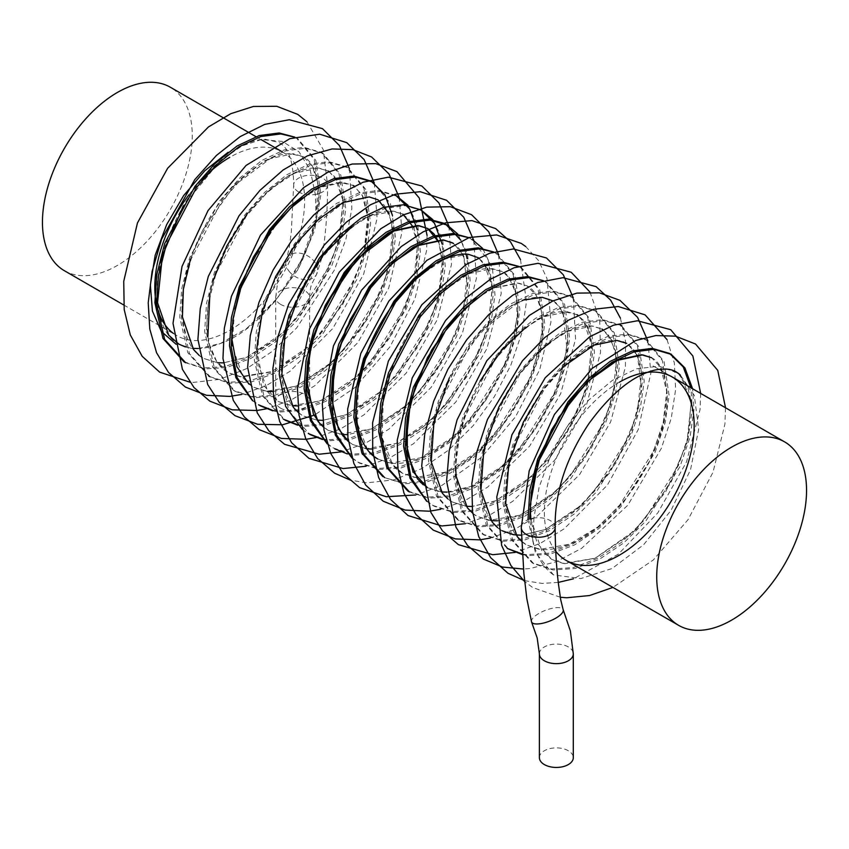 <?xml version="1.0" encoding="UTF-8"?>
<svg xmlns="http://www.w3.org/2000/svg" width="849" height="849" viewBox="0 0 849 849"><rect width="100%" height="100%" fill="white"/><g stroke="black" fill="none" stroke-linecap="round" stroke-linejoin="round"><path stroke-width="0.64" stroke-dasharray="4.25 3.18" d="M64.397 270.725A105.945 61.17 120 0 0 170.331 209.554A105.945 61.17 120 0 0 170.331 87.224M280.669 408.199A16.948 9.785 180 0 1 275.702 401.28A16.948 9.785 180 0 1 292.65 391.495A16.948 9.785 180 0 1 309.609 401.28A16.948 9.785 180 0 1 299.145 410.322A16.948 9.785 180 0 1 280.669 408.199M298.646 191.948A16.948 9.785 180 0 1 293.68 185.029A16.948 9.785 180 0 1 293.69 184.817A16.948 9.785 180 0 1 310.819 175.244A16.948 9.785 180 0 1 327.587 185.029A16.948 9.785 180 0 1 327.587 185.209A16.948 9.785 180 0 1 316.974 194.103A16.948 9.785 180 0 1 298.646 191.948M555.161 527.271A16.948 9.785 0 0 0 550.205 520.564A16.948 9.785 0 0 0 531.686 518.452A16.948 9.785 0 0 0 521.265 527.537L521.265 527.685M531.548 621.935A16.948 5.773 158.7 0 1 545.217 610.431A16.948 5.773 158.7 0 1 563.131 609.593M539.391 757.658A16.948 9.785 180 0 1 556.35 747.873A16.948 9.785 180 0 1 573.298 757.658M533.947 518.007L532.822 539.985L529.617 519.057A16.948 9.785 0 0 1 533.947 518.007L539.041 487.443L550.417 456.051L567.387 426.156L588.622 400.134L612.331 380.416L636.591 368.784L659.164 366.206L677.969 373.157L694.323 395.379L698.653 429.403L690.534 469.72L671.135 510.228L643.659 544.718L612.055 568.512L580.812 578.594L553.484 574.9L535.305 552.253L528.014 519.662M220.432 343.484L246.783 328.372L274.004 302.467L297.649 269.971A125.015 72.176 120 0 0 316.061 215.964L315.319 194.432L310.225 170.012L299.018 151.833L282.356 141.422L261.481 139.597M316.061 215.964L319.245 193.455A16.948 9.785 180 0 1 315.319 194.432M319.245 193.455L314.194 159.516L296.46 138.026L294.773 137.113M183.946 361.77L203.229 367.978L225.144 366.535L249.5 357.333L273.856 340.927L295.77 319.341L330.197 264.495L340.226 234.897L344.11 207.814L339.069 173.907L321.368 152.406L304.059 147.333L284.107 149.912L261.938 160.376L239.758 178.035L219.806 200.757L189.529 258L181.686 288.851L179.755 317.07L187.82 352.717L208.769 376.096M209.629 376.585L228.105 382.337L250.009 380.893L274.376 371.692L298.731 355.285L320.646 333.699L355.073 278.854L365.091 249.256L368.986 222.173L363.945 188.266L346.254 166.775L328.934 161.692L308.983 164.271L286.803 174.735L264.633 192.394L244.682 215.115L214.394 272.359L206.551 303.21L204.63 331.428L212.696 367.097L233.677 390.476L252.97 396.695L274.885 395.252L299.241 386.051L323.596 369.644L345.511 348.058L379.938 293.213L389.967 263.615L393.851 236.531L392.471 215.476M252.599 400.77L258.563 404.846M272.051 410.088L277.846 411.054L299.75 409.611L324.116 400.41L348.472 384.003L370.387 362.417L404.814 307.571L414.832 277.973L418.727 250.89L417.337 229.835M395.974 195.482L378.675 190.409L358.724 192.988L336.544 203.452L314.374 221.111L294.423 243.833L264.135 301.077L256.292 331.927L254.371 360.146L262.426 395.793L283.386 419.183L285.073 420.149L264.092 396.748L256.027 361.101L257.958 332.893L265.801 302.032L296.078 244.799L316.03 222.067L338.21 204.407L360.379 193.943L380.331 191.365L397.64 196.437M296.927 424.447L302.711 425.413L324.626 423.969L348.981 414.768L373.337 398.361L395.252 376.776L429.679 321.93L439.708 292.332L443.592 265.249L442.212 244.194M302.35 429.498L308.283 433.552M321.792 438.806L327.587 439.771L349.491 438.328L373.857 429.127L398.213 412.731L420.128 391.134L454.555 336.289L464.573 306.691L468.468 279.608L467.077 258.552M466.133 254.148L460.89 240.278M445.693 224.189L443.995 223.266M327.215 443.857L333.179 447.922L352.452 454.13L374.367 452.687L398.722 443.486L423.089 427.089L444.993 405.493L479.42 350.648L489.449 321.049L493.333 293.966L488.292 260.049L470.579 238.548L468.86 237.624M352.091 458.216L358.013 462.259L377.327 468.489L399.232 467.056L423.598 457.844L447.954 441.448L469.868 419.852L504.295 365.006L514.314 335.408L518.208 308.336L513.167 274.429L495.476 252.928L493.736 251.983M520.331 267.276L521.986 268.231L539.688 289.711L544.74 323.649L540.845 350.733L530.827 380.32L496.4 435.166L474.485 456.762L450.129 473.169L425.763 482.37L403.859 483.813L384.555 477.584L402.193 482.848L424.107 481.415L448.463 472.203L472.829 455.807L494.734 434.21L529.16 379.365L539.189 349.767L543.084 322.694L538.033 288.766L520.31 267.265L518.601 266.342M407.796 491.009L427.068 497.206L448.972 495.774L473.339 486.562L497.694 470.166L519.609 448.569L554.036 393.724L564.065 364.125L567.949 337.053L562.898 303.114L545.185 281.624L543.477 280.701M426.707 501.292L432.629 505.346L451.933 511.565L473.848 510.132L498.204 500.921L522.57 484.524L544.474 462.928L578.901 408.082L588.93 378.484L592.825 351.412L587.784 317.505L570.093 296.004L552.763 290.92L532.822 293.499L510.642 303.963L488.462 321.622L468.521 344.354L438.233 401.588L430.39 432.438L428.469 460.657L436.524 496.304L457.484 519.694L476.809 525.924L498.724 524.491L523.08 515.279L547.435 498.883L569.35 477.287L603.777 422.441L613.806 392.843L617.69 365.77L612.649 331.842L594.937 310.352L577.638 305.279L557.687 307.858L535.517 318.322L513.337 335.981L493.386 358.713L463.108 415.946L455.266 446.797L453.334 475.016L461.41 510.695L482.412 534.085L501.674 540.282L523.589 538.85L547.945 529.638L572.311 513.242L594.215 491.645L628.642 436.8L638.671 407.202L642.566 380.129L637.514 346.19L619.791 324.7L602.514 319.638L582.563 322.217L560.382 332.681L538.202 350.34L518.261 373.072L487.973 430.305L480.131 461.156L478.21 489.374L486.275 525.043L507.246 548.422M522.315 554.004L526.55 554.652L548.465 553.208L572.82 543.997L597.176 527.6L619.091 506.004L653.518 451.159L663.547 421.56L667.431 394.488L662.39 360.581L644.699 339.08L627.379 333.997L607.428 336.575L585.258 347.039L563.078 364.699L543.127 387.431L512.849 444.664L505.006 475.525L503.075 503.733L511.14 539.38L532.09 562.77L551.415 569.01L573.33 567.567L597.685 558.355L622.052 541.959L643.956 520.363L678.393 465.517L688.412 435.919L692.306 408.847L690.916 387.781M297.649 269.971L314.47 230.822L320.901 194.421L315.849 160.482L298.126 138.981L294.539 137.177M185.602 362.725L204.885 368.944L226.8 367.5L251.155 358.289L275.522 341.892L297.426 320.296L331.863 265.45L341.882 235.852L345.776 208.78L340.736 174.862L323.034 153.372L305.725 148.288L285.773 150.867L263.593 161.331L241.424 178.99L221.472 201.722L191.184 258.956L183.342 289.817L181.421 318.025L189.476 353.672L210.435 377.062L229.761 383.302L251.675 381.859L276.031 372.647L300.387 356.251L322.302 334.655L356.729 279.809L366.757 250.211L370.642 223.138L365.601 189.221L347.91 167.731L330.59 162.647L310.638 165.226L288.469 175.69L266.289 193.349L246.337 216.081L216.06 273.314L208.217 304.175L206.286 332.383L214.362 368.052L235.343 391.442L254.636 397.661L276.541 396.218L300.907 387.006L325.263 370.61L347.177 349.013L381.604 294.168L391.622 264.57L395.517 237.497L390.466 203.558L372.732 182.057M252.418 400.187L260.219 405.801M272.741 410.82L279.501 412.02L301.416 410.576L325.772 401.365L350.128 384.968L372.042 363.372L406.469 308.527L416.498 278.928L420.382 251.856L417.857 225.611L407.987 205.278M297.617 425.179L304.377 426.378L326.281 424.935L350.648 415.723L375.003 399.327L396.918 377.731L431.345 322.885L441.363 293.287L445.258 266.215L442.722 239.98L432.852 219.636M422.526 210.807L405.206 205.723L385.255 208.302L363.075 218.766L340.905 236.425L320.954 259.157L290.666 316.39L282.823 347.252L280.902 375.46L288.968 411.128L309.949 434.508L308.272 433.542M322.482 439.538L329.242 440.737L351.157 439.294L375.513 430.082L399.868 413.686L421.783 392.089L456.21 337.244L466.239 307.656L470.123 280.573L467.597 254.339L457.728 233.995M327.045 443.263L333.148 447.901M347.358 453.897L354.118 455.096L376.022 453.653L400.388 444.452L424.744 428.045L446.659 406.448L481.086 351.603L491.104 322.015L494.999 294.932L492.462 268.698L482.593 248.354M470.59 238.558L468.637 237.688M351.911 457.622L359.658 463.214L378.983 469.455L400.898 468.011L425.253 458.81L449.609 442.403L471.524 420.807L505.951 365.961L515.98 336.374L519.864 309.291L514.834 275.384L497.143 253.883L493.502 252.047M521.965 268.22L518.378 266.406M409.451 491.964L428.724 498.172L450.639 496.729L474.994 487.528L499.361 471.121L521.265 449.524L555.692 394.679L565.721 365.091L569.615 338.008L564.564 304.08L546.852 282.59L543.243 280.764M426.527 500.708L434.274 506.291L453.599 512.531L475.504 511.087L499.87 501.886L524.226 485.479L546.14 463.883L580.567 409.038L590.586 379.45L594.48 352.367L589.439 318.46L571.748 296.959L554.429 291.876L534.477 294.454L512.308 304.918L490.128 322.578L470.176 345.31L439.899 402.543L432.056 433.404L430.125 461.612L438.19 497.27L459.16 520.66L478.465 526.889L500.379 525.446L524.735 516.245L549.101 499.838L571.006 478.242L605.433 423.396L615.461 393.809L619.356 366.726L614.305 332.797L596.582 311.296L579.294 306.234L559.353 308.813L537.173 319.277L514.993 336.936L495.052 359.668L464.764 416.901L456.921 447.763L455 475.971L463.066 511.65L484.068 535.04L503.34 541.248L525.244 539.805L549.611 530.604L573.966 514.197L595.881 492.6L630.308 437.755L640.337 408.167L644.221 381.084L639.17 347.156L621.457 325.666L604.17 320.593L584.218 323.172L562.049 333.636L539.868 351.295L519.917 374.027L489.64 431.26L481.797 462.121L479.865 490.329L487.931 525.987L508.901 549.377M522.347 554.62L528.205 555.607L550.12 554.164L574.476 544.962L598.842 528.556L620.746 506.959L655.173 452.114L665.202 422.526L669.097 395.443L664.056 361.536L646.365 340.046L629.045 334.952L609.094 337.531L586.914 347.994L564.734 365.664L544.793 388.386L514.505 445.619L506.662 476.48L504.741 504.688L512.796 540.346L533.766 563.736L553.081 569.966L574.996 568.522L599.352 559.321L623.707 542.914L645.622 521.318L680.049 466.483L690.078 436.885L693.962 409.802L692.572 388.736M532.822 539.985A125.015 72.176 120 0 0 553.484 574.9M619.271 382.252A105.945 61.17 120 0 0 553.76 464.605A105.945 61.17 120 0 0 555.713 551.234M201.436 180.084A105.945 61.17 120 0 0 188.987 194.782M173.451 333.434A105.945 61.17 120 0 0 176.762 335.599A105.945 61.17 120 0 0 282.696 274.429A105.945 61.17 120 0 0 282.696 152.098A105.945 61.17 120 0 0 229.729 157.352M280.669 304.398A16.948 9.785 180 0 1 275.702 297.479A16.948 9.785 180 0 1 292.65 287.694A16.948 9.785 180 0 1 309.609 297.479A16.948 9.785 180 0 1 299.145 306.521A16.948 9.785 180 0 1 280.669 304.398M289.902 272.242A16.948 12.077 -150.9 0 1 286.835 258.096L286.835 258.096A16.948 12.077 -150.9 0 1 307.518 255.793A16.948 12.077 -150.9 0 1 316.454 274.588L316.454 274.588A16.948 12.077 -150.9 0 1 289.902 272.242M539.391 653.857A16.948 9.785 180 0 1 556.35 644.073A16.948 9.785 180 0 1 573.298 653.857M123.742 304.982L176.762 335.599M255.92 136.647L261.014 139.586M653.125 365.961L672.238 376.998L653.125 365.961M309.609 401.28L309.609 297.479C310.065 285.667 312.177 283.704 311.763 284.065L316.454 274.588L321.718 258.414C325.57 237.02 327.534 212.558 327.587 185.029M275.702 401.28L275.702 297.479L278.175 277.899L286.835 258.096L289.18 248.014L291.292 232.212L293.68 185.029M725.534 407.764L724.919 424.107L713.011 472.256L688.008 519.715L653.337 559.947L612.936 587.423M560.298 597.25L532.694 587.529L524.714 581.629M700.658 393.405L700.064 409.558L686.501 461.994L657.773 512.934L618.38 554.132L573.5 578.785M558.302 582.403L542.118 583.422L524.608 580.674M667.038 339.621L674.318 362.82L675.634 389.415L671.23 418.377L661.339 448.368L627.836 505.197L581.618 548.358L556.095 561.762L530.455 568.459L523.472 569.042M647.872 340.958L650.854 373.146L638.204 429.668L607.438 485.023L564.203 528.8L539.953 543.562L515.184 552.412M620.417 318.173L625.522 341.245L625.395 367.086L610.643 421.9L579.623 474.538L537.491 515.778L514.112 529.67L490.308 538.043M590.044 292.141L599.723 319.786L600.551 352.452L585.874 407.308L554.853 460.052L512.7 501.356L489.3 515.29L465.443 523.695M573.277 297.893L575.59 339.006L560.69 393.681L529.659 446.107L487.613 487.156L464.297 500.984L440.567 509.326M525.722 246.539L538.499 260.526L546.936 278.376L550.98 321.888L539.773 369.495L515.608 416.668L481.691 457.187L441.926 485.405L415.702 494.978M520.501 259.603L526.486 301.607L521.848 332.85L510.811 365.25L494.256 396.823L473.158 425.678L448.612 450.108L421.794 468.584L394.01 479.834L366.715 482.858L350.446 480.141M498.66 254.817L501.197 293.584L486.859 348.748L455.881 401.959L413.527 443.698L389.978 457.77L365.961 466.26M473.795 240.458L476.406 278.355L462.281 333.71L431.313 387.197L388.842 429.201L365.197 443.369L341.086 451.891M448.919 226.099L451.488 264.548L437.224 319.786L406.247 373.082L363.85 414.949L340.247 429.053L316.21 437.532M427.079 235.46L426.58 250.667L414.906 299.05L389.946 346.827L355.137 387.42L314.48 415.108M399.179 197.382L402.012 232.138L388.693 288.14L357.822 342.635L314.915 385.637L290.92 400.134L266.469 408.815M374.313 183.023L377.115 218.278L363.659 274.174L332.776 328.51L289.944 371.353L266.002 385.796L241.594 394.456M349.438 168.664L351.857 208.663L345.925 239.174L334.188 270.406L296.619 327.99L272.699 351.093L246.762 368.572L219.965 379.312L193.614 382.39L189.783 382.135M306.967 121.81L323.225 149.562L327.587 185.209M199.175 355.37L203.686 358.48L217.577 362.725L203.548 358.405C190.675 351.592 183.511 335.387 182.047 309.789C180.243 266.406 208.589 205.904 243.971 176.178C261.895 161.151 277.252 153.637 290.04 153.616L303.411 156.715C310.925 160.238 315.87 170.214 318.226 186.653C326.08 235.258 273.877 324.021 222.13 342.837C209.682 347.857 199.027 349.586 190.187 348.048L178.672 344.047C165.81 337.233 158.636 321.028 157.171 295.431C155.378 252.047 183.724 191.545 219.106 161.819C237.02 146.792 252.376 139.278 265.164 139.257L278.536 142.356C288.289 146.803 293.34 160.949 293.69 184.817M247.462 213.396L270.958 188.711L294.72 173.175L318.067 168.07L328.234 171.052L334.739 176.762L343.049 200.566L339.717 238.643L325.91 275.554L303.655 310.819L275.808 339.462L246.295 357.482L223.266 362.884L247.006 357.196L284.786 331.619L317.706 290.422L338.518 243.185L343.092 201.011L337.934 181.803L329.179 171.625M328.276 171.073L319.436 168.208C312.538 167.136 303.804 169.025 293.234 173.875C261.906 188.096 224.709 235.353 212.621 282.505C204.63 313.928 205.065 338.634 213.916 356.633C217.811 364.168 222.65 369.538 228.413 372.764L239.927 376.776L271.871 371.554L309.662 345.978L342.572 304.791L363.393 257.544L367.967 215.37L362.81 196.161L354.054 185.995M248.916 384.088L253.289 387.123L267.318 391.442M273.007 391.601L296.747 385.913L334.527 360.337L367.447 319.15L388.258 271.903L392.832 229.729L389.054 213.502M256.642 349.501L263.657 385.35L278.154 401.481L292.183 405.801M297.872 405.96L321.612 400.272L359.403 374.696L392.312 333.508L413.134 286.262L417.708 244.088L413.919 227.861M402.893 214.15L394.042 211.284C387.144 210.212 378.41 212.101 367.85 216.951C336.522 231.172 299.326 278.43 287.238 325.581C279.247 357.005 279.671 381.71 288.533 399.709C292.427 407.244 297.256 412.625 303.029 415.84L317.059 420.159L303.157 415.904L298.657 412.805M322.747 420.319L346.488 414.63L384.268 389.054L417.188 347.867L437.999 300.62L442.573 258.446L438.795 242.22L442.987 266.597L438.36 299.304L424.118 335.493L401.948 369.761L374.558 397.491L345.681 414.959L322.747 420.319M320.137 423.948L327.894 430.199L339.409 434.21L371.353 428.989L409.144 403.413L442.053 362.226L462.875 314.979L467.449 272.805L463.66 256.578L467.619 288.384L458.184 329.2L436.248 371.321L405.461 406.767L371.438 428.957L347.612 434.677M452.432 242.761L459.065 248.513L462.599 254.201L453.536 243.419M476.098 298.678L493.863 287.97L517.083 282.94L527.218 285.933L536.239 295.431L541.365 310.734L542.182 332.224L532.535 372.976L510.525 414.885L479.802 450.087L445.916 472.086L415.681 477.509L402.458 473.243L392.652 464.562L382.05 437.415L383.355 397.714L395.273 358.575L415.808 321.665L441.82 292.056L468.754 273.718L492.144 268.581L502.321 271.553L508.827 277.262L515.799 292.926L517.338 317.399L507.819 358.204L485.84 400.261L455.053 435.622L421.072 457.717L390.827 463.151L377.593 458.885L367.787 450.203L357.185 423.099L358.469 383.44L370.514 343.962L391.304 306.786L417.602 277.114L444.717 258.987L467.512 254.244L477.552 257.258L483.845 262.765L492.378 287.8L488.101 328.043L473.933 364.083L451.88 398.245L424.627 425.943L395.857 443.496L365.845 448.781L352.664 444.494L348.398 441.522L352.77 444.558L366.8 448.877M372.488 449.036L396.228 443.348L434.009 417.772L466.929 376.585L487.74 329.338L492.314 287.164L488.536 270.937M487.464 268.56L478.412 257.788M377.635 458.916L389.15 462.928C397.99 464.467 408.645 462.726 421.093 457.707C472.84 438.901 525.053 350.128 517.19 301.522C514.834 285.094 509.899 275.108 502.375 271.584L489.204 268.486C476.83 268.411 461.898 275.511 444.42 289.764C407.722 319.659 378.293 382.708 381.074 426.792C382.92 451.19 390.073 466.685 402.511 473.275L414.025 477.287C422.866 478.825 433.51 477.085 445.969 472.065C497.716 453.26 549.919 364.486 542.055 315.881C539.699 299.453 534.764 289.467 527.24 285.943L518.697 283.12L493.375 288.193L476.225 298.572M427.376 487.634L438.891 491.645C447.731 493.184 458.386 491.444 470.834 486.424C522.591 467.619 574.794 378.845 566.93 330.24C564.574 313.812 559.64 303.825 552.115 300.302L543.275 297.437C536.366 296.365 527.643 298.254 517.073 303.104C485.745 317.324 448.548 364.592 436.46 411.733C428.469 443.157 428.904 467.863 437.755 485.861C441.65 493.396 446.489 498.777 452.252 501.992L466.281 506.312L452.273 502.003L447.879 498.957M525.871 327.364L542.989 316.964L567.1 311.689L577.076 314.724L583.38 320.275L591.923 345.957L587.126 387.144L572.576 423.131L550.279 457.049L522.931 484.323L494.256 501.377L471.97 506.471L495.71 500.783L533.49 475.207L566.41 434.019L587.221 386.783L591.806 344.598L588.017 328.372M586.946 325.995L577.893 315.223M577.002 314.671L563.821 311.562C551.436 311.487 536.515 318.587 519.036 332.84C482.338 362.746 452.91 425.784 455.68 469.868C457.537 494.267 464.679 509.761 477.127 516.351L488.631 520.363L520.575 515.141L558.366 489.565L591.286 448.378L612.097 401.142L616.671 358.957L611.513 339.749L602.769 329.582M521.413 535.199L545.451 529.5L583.231 503.924L616.151 462.737L636.962 415.501L641.547 373.316L637.758 357.089L641.568 390.805L631.667 431.345L609.656 472.829L579.145 507.628L545.557 529.458L521.413 535.199M636.686 354.712L627.623 343.93L633.067 348.907L636.686 354.712M626.721 343.378C622.391 340.651 616.342 339.759 608.574 340.693C588.251 343.834 566.591 359.849 543.593 388.736C518.017 424.511 505.282 460.848 505.399 497.758C507.097 522.623 514.261 538.393 526.868 545.069L538.372 549.08C547.223 550.619 557.867 548.879 570.326 543.859C622.073 525.053 674.276 436.28 666.412 387.675C664.056 371.246 659.121 361.26 651.597 357.737L651.554 357.716M531.177 493.12L530.975 521.435L537.237 543.296L551.733 559.427L563.248 563.439L595.191 558.217L632.983 532.641L665.892 491.454L686.703 444.218L691.288 402.033L687.223 385.138L680.282 374.918M232.202 326.09L232.722 320.858M302.127 198.061L322.567 186.249L339.78 182.333L353.152 185.432M537.873 462.631L536.027 468.86M501.992 530.71C489.852 524.289 482.731 509.294 480.619 485.724C479.558 458.927 486.732 430.539 502.141 400.548C521.466 366.195 543.424 343.102 567.981 331.269C578.201 326.78 586.648 325.082 593.302 326.196L601.856 329.019M261.471 139.523L241.976 145.911L219.785 161.214L183.257 205.946M185.337 346.933L192.702 348.366M198.401 348.525L220.453 343.516M246.783 328.372L277.474 298.095L301.756 259.73L315.902 219.679L318.035 184.965L312.443 166.277L303.411 156.725L293.329 153.722L270.29 158.614L234.324 185.453L202.635 230.249L190.463 259.178M213.046 281.008L209.883 293.987M207.878 336.384L209.544 344.768L216.601 361.303L228.508 372.807L241.869 377.03L270.852 371.979L300.217 354.203L328.011 325.846L350.319 290.836L364.317 254.074L368.254 219.106L362.152 194.941L353.131 185.422L343.017 182.429L319.861 187.417L300.27 199.483L280.425 218.108L247.452 269.218L234.6 309.11L232.159 345.702L243.313 378.251L253.427 387.197L266.268 391.336L296.057 386.199L329.879 364.539L360.687 329.624L382.91 287.853L392.875 247.038L391.527 221.504L384.342 205.309L378.049 199.812L367.999 196.798L345.108 201.606L306.277 231.374L273.378 281.252L259.571 322.96L257.13 361.143L268.358 392.843L278.154 401.471L291.43 405.726L320.031 400.919L344.471 387.133L368.392 365.569L389.351 338.273L405.461 307.954L416.286 272.497L417.475 242.018L409.367 219.849L402.851 214.128L392.705 211.146L369.411 216.219L351.773 226.853M323.533 427.164L327.873 430.178L341.924 434.518M332.681 410.98L335.344 421.391M423.014 484.599L427.312 487.591L441.406 491.953M447.094 492.112L470.675 486.488L504.147 464.912L534.626 430.369L556.732 389.086L566.877 348.599L563.142 314.013M562.08 311.636L558.515 305.916L553.017 300.864M524.905 299.867L518.123 302.605L481.16 331.036L449.312 377.89M480.088 381.052L473.625 393.395L460.084 430.868L455.605 466.494M472.755 513.316L477.149 516.362L491.147 520.67M497.546 520.798L519.153 515.725L552.901 494.489L583.804 459.903L606.271 418.292L616.607 377.402L615.483 351.253L608.266 334.633L601.952 329.083L591.986 326.048L567.907 331.301L550.746 341.723M537.024 353.481L516.839 376.935M497.62 527.675L501.971 530.689L516.022 535.029M562.155 367.596L542.49 390.222M521.626 541.291L526.964 545.122L540.335 549.335L569.361 544.251L598.747 526.444L626.551 498.034L648.859 462.97L662.814 426.177L666.688 391.315L660.596 367.235L651.608 357.747M530.678 518.718L541.811 550.63L551.627 559.364L564.797 563.651L594.788 558.387L636.241 529.489L670.943 482.646L688.093 438.901L691.139 400.675L680.229 374.876M208.801 376.107L210.456 377.073M233.666 390.466L235.322 391.431M258.531 404.824L260.197 405.79M358.023 462.27L359.679 463.225M432.629 505.346L434.295 506.301M457.505 519.705L459.16 520.66M482.37 534.053L484.026 535.019M532.111 562.781L533.777 563.736M296.492 138.047L298.158 139.003M321.368 152.406L323.023 153.361M346.243 166.765L347.899 167.72M495.466 252.917L497.121 253.883M545.207 281.635L546.862 282.59M570.082 295.993L571.738 296.959M594.947 310.352L596.603 311.307M644.688 339.069L646.354 340.035"/><path stroke-width="1.27" d="M255.92 136.647L170.331 87.224A105.945 61.17 120 0 0 88.699 115.613A105.945 61.17 120 0 0 42.45 222.226A105.945 61.17 120 0 0 64.397 270.725L123.742 304.982M656.723 576.874A105.945 61.17 120 0 0 678.669 625.373A105.945 61.17 120 0 0 784.614 564.203A105.945 61.17 120 0 0 784.603 441.873A105.945 61.17 120 0 0 702.972 470.261A105.945 61.17 120 0 0 656.723 576.874M521.265 527.537A16.948 9.785 0 0 0 521.265 527.654A16.948 9.785 0 0 0 526.231 534.403A16.948 9.785 0 0 0 544.644 536.536A16.948 9.785 0 0 0 555.161 527.558A16.948 9.785 0 0 0 555.161 527.271C554.652 493.11 565.816 458.683 588.644 423.98C610.781 393.565 632.664 375.629 654.282 370.196C664.024 368.19 671.421 368.827 676.462 372.095L680.282 374.918M555.161 527.558C555.278 549.006 556.424 568.183 558.61 585.099L560.701 599.659L563.131 609.593A16.948 5.773 158.7 0 1 563.152 609.646A16.948 5.773 158.7 0 1 554.1 619.08A16.948 5.773 158.7 0 1 535.613 623.93A16.948 5.773 158.7 0 1 531.559 621.956A16.948 5.773 158.7 0 1 531.548 621.935L526.826 598.662L523.875 573.478L521.265 527.685M544.358 764.578A16.948 9.785 180 0 1 539.391 757.658L539.391 653.857A16.948 9.785 180 0 0 544.358 660.777A16.948 9.785 180 0 0 562.834 662.899A16.948 9.785 180 0 0 573.298 653.857L573.298 757.658A16.948 9.785 180 0 1 562.834 766.7A16.948 9.785 180 0 1 544.358 764.578M294.773 137.113L279.194 132.975L259.242 135.543L237.062 146.007L214.893 163.677L194.941 186.398L164.653 243.642L156.81 274.492L154.889 302.711L162.955 338.38L183.946 361.77M208.769 376.096L209.629 376.585M392.471 215.476L384.799 194.644L371.077 181.102L353.8 176.051L333.859 178.63L311.679 189.094L289.498 206.753L269.547 229.474L239.269 286.718L231.427 317.568L229.495 345.787L235.895 377.709L252.599 400.77M258.563 404.846L272.051 410.088M417.337 229.835L409.674 209.013L395.974 195.482M283.386 419.183L296.927 424.447M442.212 244.194L434.55 223.383L420.871 209.852L403.54 204.768L383.599 207.347L361.419 217.811L339.239 235.47L319.288 258.192L289.01 315.435L281.168 346.286L279.236 374.505L285.635 406.427L302.35 429.498M308.283 433.552L321.792 438.806M467.077 258.552L466.133 254.148M460.89 240.278L445.693 224.189M443.995 223.266L428.416 219.127L408.465 221.706L386.284 232.17L364.115 249.829L344.163 272.55L313.886 329.794L306.033 360.645L304.112 388.863L310.511 420.786L327.215 443.857M468.86 237.624L453.281 233.486L433.34 236.064L411.16 246.528L388.98 264.188L369.039 286.909L338.751 344.153L330.908 375.003L328.977 403.222L335.376 435.144L352.091 458.216M493.736 251.983L478.157 247.844L458.205 250.423L436.025 260.887L413.856 278.546L393.904 301.268L363.627 358.511L355.784 389.362L353.853 417.581L361.918 453.239L382.878 476.618M518.601 266.342L503.022 262.203L483.081 264.782L460.901 275.246L438.721 292.905L418.78 315.626L388.492 372.87L380.649 403.721L378.718 431.939L386.794 467.619L407.796 491.009M543.477 280.701L527.898 276.562L507.946 279.141L485.777 289.605L463.596 307.264L443.645 329.996L413.367 387.229L405.525 418.079L403.593 446.298L409.993 478.231L426.707 501.292M522.347 554.62L507.246 548.422L522.315 554.004M690.916 387.781L683.254 366.97L669.553 353.428L652.255 348.355L632.303 350.934L610.123 361.398L587.954 379.057L568.002 401.789L537.714 459.022L529.872 489.884L528.014 519.662M228.073 152.3L204.683 170.872L183.596 195.663L166.637 224.677L155.165 255.305L150.358 284.924L152.427 311.084L161.289 331.397L176.146 344.269M294.539 137.177L280.849 133.93L260.898 136.509L238.728 146.973L216.548 164.632L196.597 187.364L166.319 244.597L158.476 275.447L156.545 303.666L164.621 339.335L185.602 362.725M372.732 182.057L355.466 177.006L335.514 179.585L313.334 190.049L291.165 207.708L271.213 230.44L240.925 287.673L233.082 318.534L231.161 346.742L237.041 377.402L252.418 400.187M260.219 405.801L272.741 410.82M407.987 205.278L395.984 195.482M285.052 420.138L297.617 425.179M432.852 219.636L420.849 209.841M309.949 434.508L322.482 439.538M457.728 233.995L447.349 225.144L430.072 220.082L410.131 222.661L387.951 233.125L365.77 250.784L345.819 273.516L315.541 330.749L307.699 361.61L305.767 389.818L311.657 420.478L327.045 443.263M334.835 448.877L347.358 453.897M482.593 248.354L472.246 239.514M468.637 237.688L454.947 234.441L434.996 237.02L412.816 247.483L390.646 265.143L370.695 287.875L340.407 345.108L332.564 375.969L330.643 404.177L336.533 434.837L351.911 457.622M493.502 252.047L479.812 248.799L459.871 251.378L437.691 261.842L415.511 279.501L395.57 302.233L365.282 359.467L357.44 390.328L355.508 418.536L363.574 454.204L384.555 477.584M518.378 266.406L504.688 263.158L484.737 265.737L462.556 276.201L440.387 293.86L420.435 316.592L390.158 373.825L382.315 404.686L380.384 432.894L388.46 468.574L409.451 491.964L407.753 490.977M543.243 280.764L529.553 277.517L509.612 280.096L487.432 290.56L465.252 308.219L445.311 330.951L415.023 388.184L407.18 419.045L405.249 447.253L411.139 477.923L426.527 500.708M692.572 388.736L684.91 367.914L671.198 354.373L653.91 349.321L633.959 351.889L611.789 362.353L589.609 380.023L569.658 402.744L539.38 459.978L531.538 490.839L529.606 519.047M555.713 551.234A105.945 61.17 120 0 0 566.304 560.499A105.945 61.17 120 0 0 672.238 499.329A105.945 61.17 120 0 0 672.238 376.998A105.945 61.17 120 0 0 619.271 382.252M229.729 157.352A105.945 61.17 120 0 0 201.436 180.084M188.987 194.782A105.945 61.17 120 0 0 173.451 333.434M566.304 560.499L678.669 625.373M261.014 139.586L282.696 152.098M672.238 376.998L784.603 441.873M521.265 527.654L529.203 470.834L554.408 414.482L592.114 368.413L635.784 340.491L655.874 335.557L675.454 336.162L695.564 344.047L717.755 370.397L725.534 407.764M612.936 587.423L589.588 595.531L566.707 597.77L560.298 597.25M524.714 581.629L510.907 565.519L501.621 545.366L496.782 496.909L511.905 434.868L545.217 377.752L589.63 336.82L613.551 325.188L637.472 320.763L670.668 329.667L692.88 356.028L700.658 393.405M573.5 578.785L558.302 582.403M524.608 580.674L507.967 573.255L490.658 557.687L478.74 536.621L472.511 511.533L471.832 483.654L476.851 451.838L487.432 419.512L522.422 360.846L544.729 337.562L568.798 320.009L593.631 309.301L618.242 306.51L645.081 314.862L667.038 339.621M523.472 569.042L502.428 567.036L483.389 559.077L467.512 545.419L455.945 527.155L446.595 481.096L449.153 451.052L457.07 419.852L486.795 360.729L529.33 315.446L552.922 300.907L576.853 293.117L599.49 292.841L619.95 300.344L637.578 317.346L647.872 340.958M515.184 552.412L492.717 554.715L458.396 544.644L442.467 530.858L430.899 512.425L421.72 465.963L424.733 434.179L433.659 401.248L447.932 369.209L466.621 339.865L488.589 314.756L512.7 295.229L537.852 282.494L563.004 277.676L596.125 286.644L610.654 300.122L620.417 318.173M490.308 538.043L479.802 539.858L455.329 538.913L433.287 530.137L415.946 514.473L404.028 493.29L397.852 468.075L397.247 440.058L412.253 377.858L445.576 320.519L466.939 297.352L490.096 279.417L514.08 267.753L538.064 263.317L571.228 272.264L590.044 292.141M465.443 523.695L441.767 525.956L408.04 515.545L390.487 499.361L378.612 477.488L372.722 451.498L372.626 422.685L388.364 361.112L421.815 304.77L465.995 264.58L489.714 253.225L513.422 248.959L546.459 257.969L563.333 274.832L573.277 297.893M440.567 509.326L429.307 511.215L405.058 510.079L383.239 501.228L365.728 485.15L353.853 463.416L347.899 437.575L347.697 408.91L360.793 353.46L388.831 301.14L426.888 260.314L469.264 237.508L496.612 234.95L521.265 243.408L525.722 246.539M415.702 494.978L386.21 496.739L359.605 487.634L342.752 473.137L330.76 453.504L323.978 430.029L322.302 403.827L333.445 345.893L361.557 290.22L401.174 246.624L423.216 231.819L445.714 222.799L471.917 220.613L495.636 228.572L510.44 241.753L520.501 259.603M350.446 480.141L334.602 473.19L317.675 458.545L305.704 438.7L298.986 414.991L297.458 388.534L309.514 328.881L339.292 272.136L380.723 228.816L403.562 214.818L426.729 207.124L450.341 206.7L471.577 214.712L488.631 231.618L498.66 254.817M365.961 466.26L343.081 468.552L308.962 458.364L291.642 442.743L279.724 421.613L273.516 396.462L272.879 368.508L277.984 336.554L288.681 304.122L323.947 245.372L346.392 222.13L370.589 204.705L395.517 194.198L420.191 191.704L446.595 200.29L463.724 217.206L473.795 240.458M341.086 451.891L319.235 454.226L284.606 444.324L268.815 430.857L257.236 412.847L247.643 367.373L250.306 335.525L258.966 302.414L273.081 270.12L291.685 240.479L313.663 215.052L337.849 195.228L363.107 182.217L388.396 177.176L421.794 185.973L438.88 202.879L448.919 226.099M316.21 437.532L306.011 439.304L281.443 438.445L259.316 429.7L244.459 417.092L233.316 400.452L222.958 358.543L224.338 328.181L231.416 296.29L260.494 235.12L303.549 187.714L327.661 172.358L352.176 164.037L375.757 163.634L396.982 171.647L419.268 198.008L427.079 235.46M314.48 415.108L282.547 424.776L257.555 424.277L234.993 415.681L219.244 402.341L207.665 384.501L197.913 339.398L200.258 308.569L208.292 276.456L239.057 215.752L259.974 190.335L283.142 169.98L307.508 155.823L332.118 148.946L352.866 149.636L371.586 156.969L388.98 173.928L399.179 197.382M266.469 408.815L256.95 410.502L232.18 409.823L209.841 401.153L193.975 387.526L182.408 369.294L173.016 323.331L182.026 266.437L208.026 210.594L246.093 165.428L289.785 138.684L319.68 134.195L346.785 142.643L364.136 159.601L374.313 183.023M241.594 394.456L229.75 396.409L206.487 395.294L185.432 387.07L168.548 372.499L156.566 352.749L149.817 329.147L148.214 302.806L152.098 271.436L161.607 239.206L194.729 179.68L216.421 155.452L240.097 136.657L264.697 124.4L289.307 119.73L322.493 128.655L339.451 145.54L349.438 168.664M189.783 382.135L159.612 372.127L142.218 356.347L130.321 334.994L124.209 309.588L123.731 281.38L137.453 222.947L167.646 168.251L208.493 126.925L230.811 113.681L253.416 106.465L276.785 106.284L297.766 114.382L306.967 121.81M217.577 362.725L223.266 362.884L217.577 362.725M329.179 171.625L328.276 171.073M354.054 185.995L353.152 185.432M267.318 391.442L273.007 391.601M389.054 213.502L378.017 199.791L369.177 196.926L342.975 202.593L318.916 218.968L295.378 244.501L275.702 276.392L262.362 311.222L256.642 349.501M292.183 405.801L297.872 405.96M413.919 227.861L402.893 214.15M317.059 420.159L322.747 420.319L317.059 420.159M323.533 427.164L318.067 421.518L306.85 389.67L309.758 349.555L325.008 305.99L357.461 258.531L394.965 230.27L417.772 225.526L427.811 228.54L434.104 234.048L438.795 242.22L427.758 228.508L418.918 225.643L392.716 231.31L368.657 247.685L345.118 273.219L325.443 305.109L312.103 339.94L306.383 378.314L313.398 414.068L320.137 423.948M463.66 256.578L462.599 254.201L463.66 256.578M453.536 243.419L443.783 240.002L417.591 245.669L393.522 262.044L369.984 287.578L350.308 319.468L336.979 354.298L331.28 396.419L338.273 428.427L348.398 441.522L342.858 435.77L335.344 421.391M366.8 448.877L372.488 449.036M488.536 270.937L487.464 268.56M478.412 257.788L468.659 254.36C461.76 253.289 453.026 255.178 442.456 260.027C411.128 274.248 373.931 321.516 361.844 368.657C353.853 400.081 354.288 424.787 363.149 442.785C367.044 450.32 371.873 455.701 377.635 458.916M466.281 506.312L471.97 506.471L466.281 506.312M588.017 328.372L586.946 325.995M577.893 315.223L577.002 314.671M602.769 329.582L601.856 329.019M501.992 530.71L513.507 534.721L521.413 535.199L516.022 535.029M637.758 357.089L636.686 354.712L637.758 357.089M562.155 367.596L593.897 345.15L616.724 340.396L626.721 343.378M248.916 384.088L236.871 366.694L231.788 338.507L232.202 326.09M232.722 320.858L239.843 289.031L253.342 257.13L271.977 228.211L293.722 204.896L302.127 198.061M651.608 357.747L642.757 354.871L616.554 360.538L593.631 375.927L571.027 399.752L551.691 429.626L537.873 462.631M536.027 468.86L531.177 493.12M427.376 487.634L412.943 471.619L406.002 442.647L410.576 401.248L427.525 357.471L450.044 323.809L476.225 298.572M531.559 621.956L537.184 637.981L539.391 653.857M563.152 609.646L570.379 630.956L573.298 653.857M183.257 205.946L162.382 255.655L157.553 302.711L168.718 335.196L178.831 344.132L185.337 346.933M192.702 348.366L198.401 348.525M190.463 259.178L183.331 289.467L182.418 316.964L193.561 349.533L199.175 355.37M247.462 213.396L226.948 245.711L213.046 281.008M209.883 293.987L207.878 336.384M351.773 226.853L323.978 254.074L300.663 290.56L285.137 334.028L281.889 374.282L293.383 407.393L298.657 412.805M341.924 434.518L347.612 434.677M452.432 242.761L442.807 239.896L418.854 245.074L392.121 263.296L366.29 292.629L345.819 329.189L333.795 368.031L332.681 410.98M476.098 298.678L452.591 320.784L431.727 349.958L416.084 383.239L407.393 417.103L407.244 453.737L417.506 478.889L423.014 484.599M441.406 491.953L447.094 492.112M563.142 314.013L562.08 311.636M553.017 300.864L542.235 297.33L524.905 299.867M449.312 377.89L433.935 422.155L431.239 461.803L442.478 493.386L447.879 498.957M525.871 327.364L501.515 350.457L480.088 381.052M455.605 466.494L456.115 476.204L467.353 507.744L472.755 513.316M491.147 520.67L497.546 520.798M550.746 341.723L537.024 353.481M516.839 376.935L498.83 407.074L483.781 450.373L480.948 490.202L492.165 522.029L497.62 527.675M542.49 390.222L523.345 422.165L508.731 464.339L505.707 503.319L517.19 536.579L521.626 541.291M651.554 357.716L641.451 354.733L618.252 359.743L587.412 381.572L558.631 417.506L538.308 461.24L530.285 504.794L530.678 518.718M680.229 374.876L678.022 373.093M183.925 361.748L185.581 362.703M371.109 181.124L372.764 182.079M445.714 224.2L447.381 225.155M619.812 324.711L621.479 325.666M669.553 353.428L671.219 354.383"/></g></svg>
